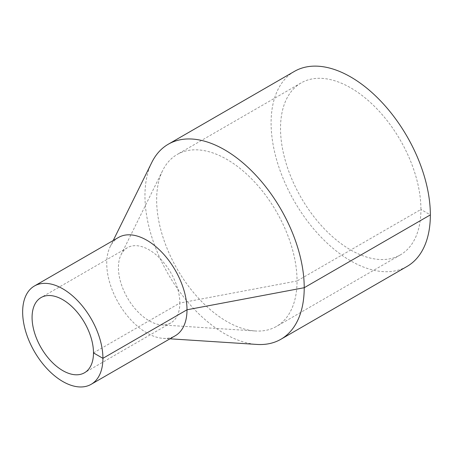 <?xml version="1.0" encoding="UTF-8"?>
<svg xmlns="http://www.w3.org/2000/svg" width="453" height="453" viewBox="0 0 453 453"><rect width="100%" height="100%" fill="white"/><g stroke="black" fill="none" stroke-linecap="round" stroke-linejoin="round"><path stroke-width="0.34" stroke-dasharray="2.27 1.7" d="M151.812 162.412A112.61 65.017 -120 0 0 168.284 274.252A112.61 65.017 -120 0 0 256.902 344.433M294.416 71.393A112.61 65.017 -120 0 0 294.416 201.426A112.61 65.017 -120 0 0 407.026 266.449M118.493 237.463A56.755 32.769 -120 0 0 110.192 246.63A56.755 32.769 -120 0 0 118.493 302.995A56.755 32.769 -120 0 0 163.154 338.368A56.755 32.769 -120 0 0 175.249 335.764M93.488 352.887L179.835 303.034A43.426 25.068 -120 0 0 160.877 259.337A43.426 25.068 -120 0 0 127.418 247.7A43.426 25.068 -120 0 0 121.064 254.722A43.426 25.068 -120 0 0 127.418 297.842A43.426 25.068 -120 0 0 161.591 324.909A43.426 25.068 -120 0 0 170.843 322.915A43.426 25.068 -120 0 0 179.835 303.034L297.049 280.968A99.281 57.321 -120 0 0 253.714 181.058A99.281 57.321 -120 0 0 177.208 154.462A99.281 57.321 -120 0 0 162.684 170.504A99.281 57.321 -120 0 0 177.208 269.099A99.281 57.321 -120 0 0 255.333 330.973A99.281 57.321 -120 0 0 276.489 326.415A99.281 57.321 -120 0 0 297.049 280.968L420.922 209.45A99.281 57.321 -120 0 0 377.587 109.541A99.281 57.321 -120 0 0 301.081 82.944A99.281 57.321 -120 0 0 301.081 197.582A99.281 57.321 -120 0 0 400.361 254.897A99.281 57.321 -120 0 0 420.922 209.45L430.35 214.892M163.154 338.368L169.971 338.81M110.192 246.63L113.216 240.503M127.418 247.7L41.07 297.553M170.843 322.915L84.496 372.768M161.591 324.909L255.333 330.973M121.064 254.722L162.684 170.504M301.081 82.944L177.208 154.462M400.361 254.897L276.489 326.415"/><path stroke-width="0.68" d="M169.971 338.81L256.902 344.433A112.61 65.017 -120 0 0 280.894 339.269A112.61 65.017 -120 0 0 304.218 287.717A112.61 65.017 -120 0 0 255.062 174.388A112.61 65.017 -120 0 0 168.284 144.218A112.61 65.017 -120 0 0 151.812 162.412L113.216 240.503M280.894 339.269L407.026 266.449A112.61 65.017 -120 0 0 430.35 214.892A112.61 65.017 -120 0 0 381.194 101.568A112.61 65.017 -120 0 0 294.416 71.393L168.284 144.218M91.161 384.314L175.249 335.764A56.755 32.769 -120 0 0 187.004 309.784A56.755 32.769 -120 0 0 162.231 252.666A56.755 32.769 -120 0 0 118.493 237.463L34.405 286.007A56.755 32.769 -120 0 0 34.405 351.545A56.755 32.769 -120 0 0 91.161 384.314A56.755 32.769 -120 0 0 102.916 358.329A56.755 32.769 -120 0 0 78.142 301.211A56.755 32.769 -120 0 0 34.405 286.007M93.488 352.887A43.426 25.068 -120 0 0 74.535 309.189A43.426 25.068 -120 0 0 41.07 297.553A43.426 25.068 -120 0 0 41.07 347.694A43.426 25.068 -120 0 0 84.496 372.768A43.426 25.068 -120 0 0 93.488 352.887L102.916 358.329L187.004 309.784L304.218 287.717L430.35 214.892"/></g></svg>
